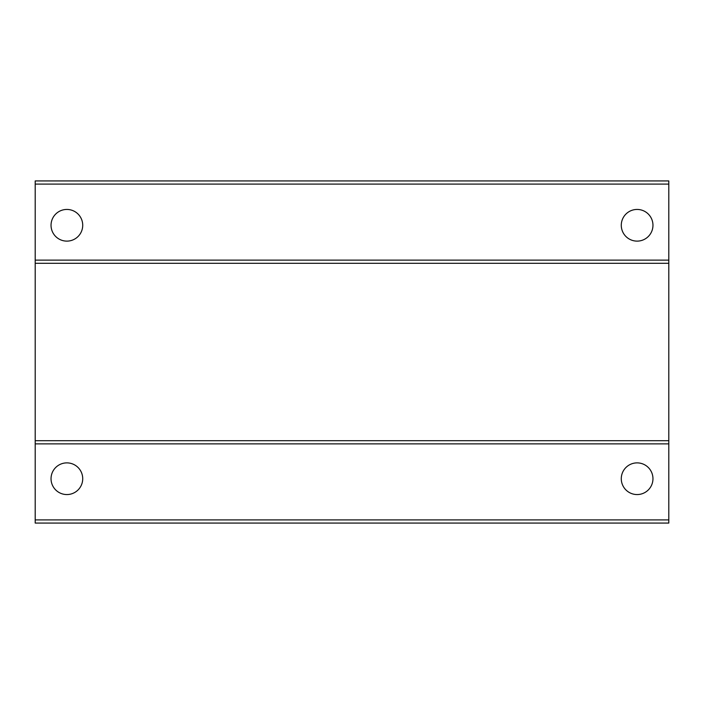<?xml version="1.0" encoding="UTF-8"?>
<svg xmlns="http://www.w3.org/2000/svg" width="704" height="704" viewBox="0 0 704 704"><rect width="100%" height="100%" fill="white"/><g stroke="black" fill="none" stroke-linecap="round" stroke-linejoin="round"><path stroke-width="1.06" d="M66.88 209.44A15.84 15.84 0 0 0 51.04 225.28A15.84 15.84 0 0 0 66.88 241.12A15.84 15.84 0 0 0 82.72 225.28A15.84 15.84 0 0 0 66.88 209.44M637.12 209.44A15.84 15.84 0 0 0 621.28 225.28A15.84 15.84 0 0 0 637.12 241.12A15.84 15.84 0 0 0 652.96 225.28A15.84 15.84 0 0 0 637.12 209.44M66.88 462.88A15.84 15.84 0 0 0 51.04 478.72A15.84 15.84 0 0 0 66.88 494.56A15.84 15.84 0 0 0 82.72 478.72A15.84 15.84 0 0 0 66.88 462.88M637.12 462.88A15.84 15.84 0 0 0 621.28 478.72A15.84 15.84 0 0 0 637.12 494.56A15.84 15.84 0 0 0 652.96 478.72A15.84 15.84 0 0 0 637.12 462.88M35.2 523.072L668.8 523.072L668.8 519.904L35.2 519.904L35.2 523.072M35.2 184.096L668.8 184.096L668.8 180.928L35.2 180.928L35.2 443.872L668.8 443.872L668.8 519.904M35.2 443.872L35.2 519.904M35.2 440.704L668.8 440.704L668.8 443.872M35.2 263.296L668.8 263.296L668.8 440.704M35.2 260.128L668.8 260.128L668.8 263.296M668.8 184.096L668.8 260.128"/></g></svg>
